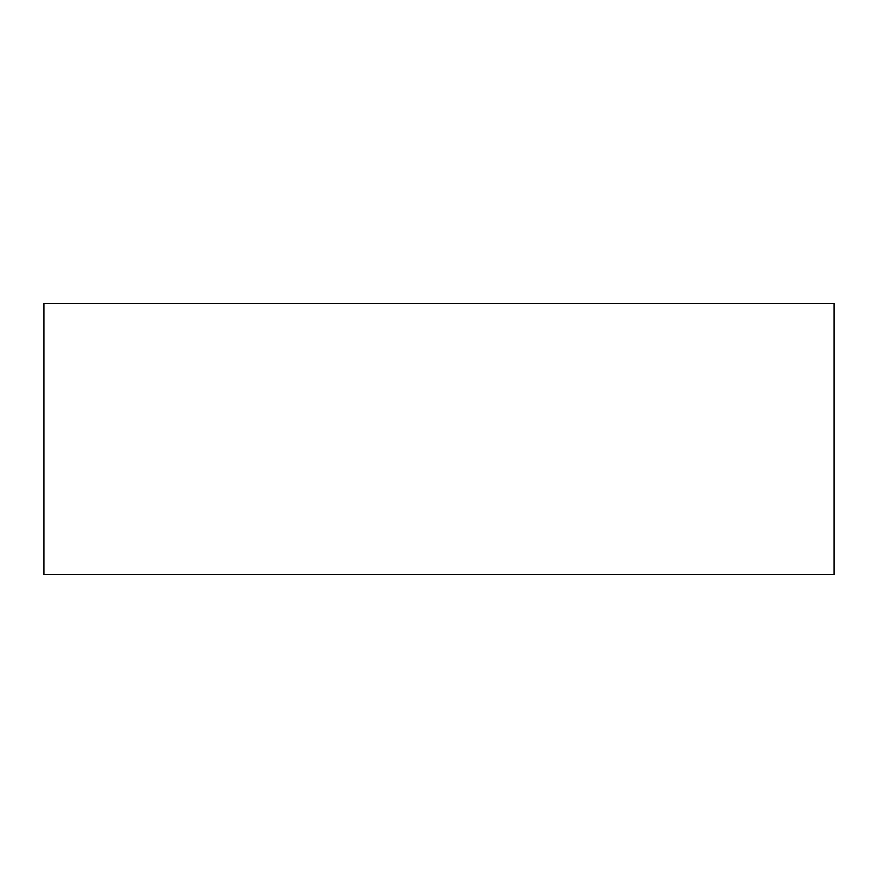 <?xml version="1.0" encoding="UTF-8"?>
<svg xmlns="http://www.w3.org/2000/svg" width="878" height="878" viewBox="0 0 878 878"><rect width="100%" height="100%" fill="white"/><g stroke="black" fill="none" stroke-linecap="round" stroke-linejoin="round"><path stroke-width="1.32" d="M834.1 303.437L43.9 303.437L43.9 574.563L834.1 574.563L834.1 303.437"/></g></svg>
